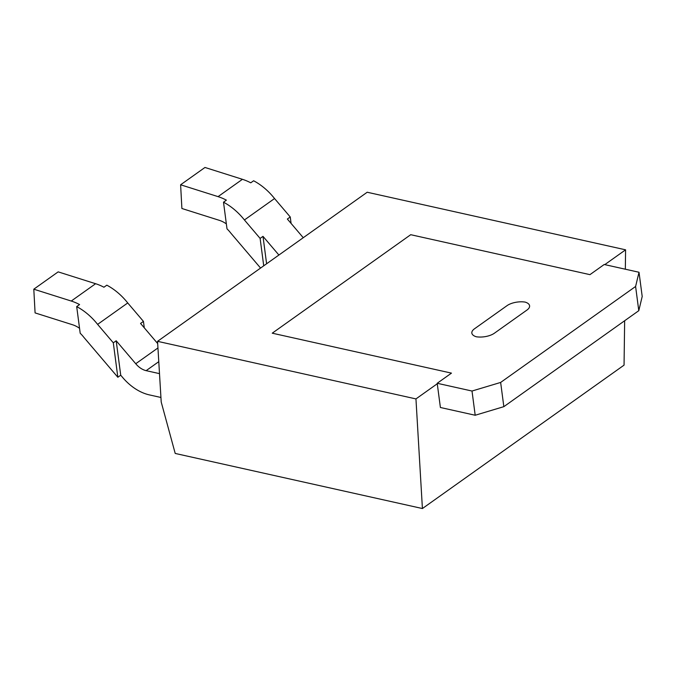 <?xml version="1.0" encoding="UTF-8"?>
<svg xmlns="http://www.w3.org/2000/svg" width="676" height="676" viewBox="0 0 676 676"><rect width="100%" height="100%" fill="white"/><g stroke="black" fill="none" stroke-linecap="round" stroke-linejoin="round"><path stroke-width="1.01" d="M638.786 310.69L642.2 296.477L639.014 272.259L635.601 286.472L638.786 310.69L503.84 406.665L500.646 382.439L472.009 391.032L475.194 415.25L503.84 406.665M639.014 272.259L604.209 264.502L589.945 274.65L410.721 234.699L272.242 333.183L451.467 373.127L437.203 383.275L440.397 407.493L475.194 415.25M474.493 328.798L507.059 305.636A13.824 6.084 172.5 0 1 525.1 302.087A13.824 6.084 172.5 0 1 529.595 305.797A13.824 6.084 172.5 0 1 526.942 310.064L494.376 333.226A13.824 6.084 172.5 0 1 476.335 336.775A13.824 6.084 172.5 0 1 471.84 333.065A13.824 6.084 172.5 0 1 474.493 328.798M437.203 383.275L472.009 391.032M500.646 382.439L635.601 286.472M291.094 223.418L290.249 216.979L287.359 219.032L303.254 237.707M290.249 216.979L274.549 198.541A51.689 35.718 -125.4 0 0 253.627 180.771L250.745 182.816A51.689 35.718 54.6 0 0 242.422 179.309L204.972 167.462L180.61 184.785L218.061 196.631A51.689 35.718 54.6 0 1 226.384 200.147L223.502 202.2L227.009 228.86A24.488 16.917 54.6 0 1 230.66 232.924L260.573 268.059M274.549 198.541L244.425 219.97A51.689 35.718 -125.4 0 0 223.502 202.2M263.725 265.82L260.116 238.408L262.998 236.355L266.606 263.767M260.116 238.408L244.425 219.97M226.359 223.891A24.488 16.917 -125.4 0 0 219.345 220.342L181.895 208.495L180.61 184.785M262.998 236.355L278.892 255.029M604.775 264.629L625.587 249.824L367.195 192.237L157.55 341.329L161.209 402L175.211 453.444L422.415 508.538L415.951 398.916L437.271 383.757M625.587 249.824L625.334 269.209M624.649 320.745L624.058 365.133L422.415 508.538M157.55 341.329L415.951 398.916M144.284 327.826L143.439 321.387L140.549 323.441L157.685 343.569M120.725 375.214L117.844 377.259L113.306 342.816L116.188 340.763L120.725 375.214L122.356 377.123A44.202 30.538 54.6 0 0 149.328 394.885L160.93 397.471M143.439 321.387L127.739 302.949A51.689 35.718 -125.4 0 0 106.816 285.179L103.935 287.224A51.689 35.718 54.6 0 0 95.612 283.717L58.161 271.87L33.8 289.193L71.25 301.04A51.689 35.718 54.6 0 1 79.574 304.555L76.692 306.608L80.199 333.268A24.488 16.917 54.6 0 1 83.849 337.332L117.844 377.259M127.739 302.949L97.614 324.379A51.689 35.718 -125.4 0 0 76.692 306.608M113.306 342.816L97.614 324.379M79.548 328.299A24.488 16.917 -125.4 0 0 72.535 324.75L35.084 312.904L33.8 289.193M116.188 340.763L135.741 363.73A16.985 11.737 -125.4 0 0 146.134 370.659L159.502 373.642M135.741 363.73L157.956 347.937M218.061 196.631L242.422 179.309M146.134 370.659L158.775 361.668M71.25 301.04L95.612 283.717"/></g></svg>
